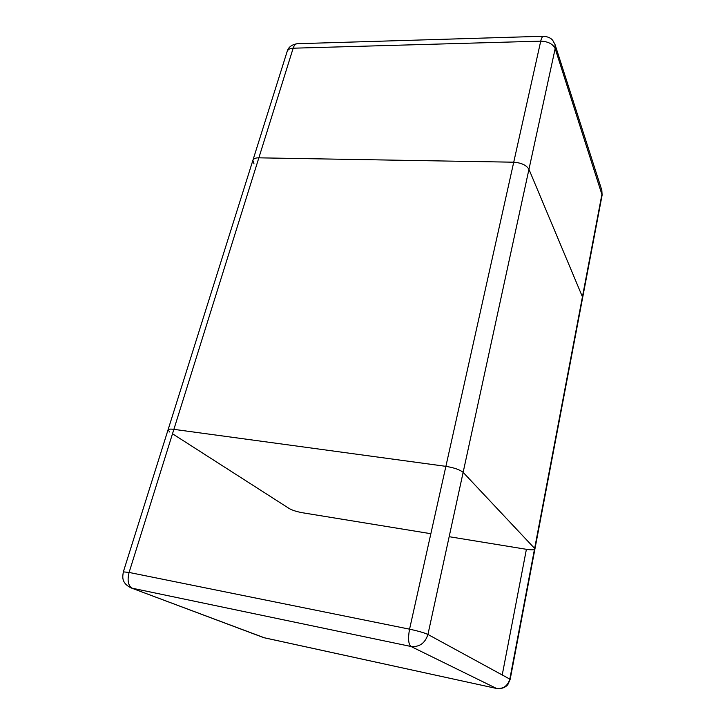 <?xml version="1.0" encoding="UTF-8"?>
<svg xmlns="http://www.w3.org/2000/svg" width="725" height="725" viewBox="0 0 725 725"><rect width="100%" height="100%" fill="white"/><g stroke="black" fill="none" stroke-linecap="round" stroke-linejoin="round"><path stroke-width="1.09" d="M602.112 195.097L601.822 190.204L602.013 193.783L509.838 678.999C507.754 685.968 503.295 689.103 496.462 688.424L411.002 646.482L132.213 588.211C128.162 585.746 127.12 580.489 129.095 572.442L173.882 429.345C170.511 428.892 168.562 429.082 168.019 429.934C168.562 429.082 170.511 428.892 173.882 429.345L445.884 466.347L540.732 41.144C541.394 38.144 542.309 36.513 543.469 36.25L297.114 43.718C295.329 43.98 294.006 45.476 293.163 48.203L540.732 41.144C548.073 41.461 552.885 43.953 555.169 48.602L602.112 195.097L510.183 679.307L427.931 634.457C424.288 632.78 418.171 631.022 409.562 629.173L445.884 466.347C454.149 467.716 459.904 469.718 463.139 472.365L534.642 548.444L463.139 472.365C459.904 469.718 454.149 467.716 445.884 466.347L173.882 429.345L293.163 48.203C290.054 48.294 288.061 49.345 287.182 51.375L252.88 160.334C253.678 158.612 255.671 157.778 258.852 157.833L513.726 162.201C521.338 162.79 526.413 165.164 528.951 169.315L582.438 296.842L528.951 169.315C526.413 165.164 521.338 162.79 513.726 162.201L258.852 157.833C255.671 157.778 253.678 158.612 252.88 160.334L254.004 163.895M502.244 674.866L526.404 549.305C530.192 549.922 532.875 549.985 534.434 549.514C532.875 549.985 530.192 549.922 526.404 549.305L449.165 536.699M172.496 433.767L289.347 508.615C292.456 510.327 296.815 511.705 302.425 512.747L430.858 533.709M252.88 160.334L168.019 429.934L169.804 432.046M168.019 429.934L123.341 571.862L129.095 572.442L409.562 629.173C407.876 638.335 408.356 644.108 411.002 646.482C419.449 647.226 425.086 643.22 427.931 634.457L555.169 48.602L555.015 44.506L552.785 40.428C550.982 38.035 547.873 36.64 543.469 36.25M510.183 679.307L507.98 684.291C507.89 684.908 503.784 689.511 496.652 688.487L264.299 637.764L130.926 587.839L263.193 637.438M601.822 190.204L555.015 44.506M297.114 43.718C291.667 44.66 288.36 47.216 287.182 51.375M123.341 571.862C122.761 576.148 120.776 582.664 130.926 587.839M496.652 688.487L264.607 637.855"/></g></svg>

